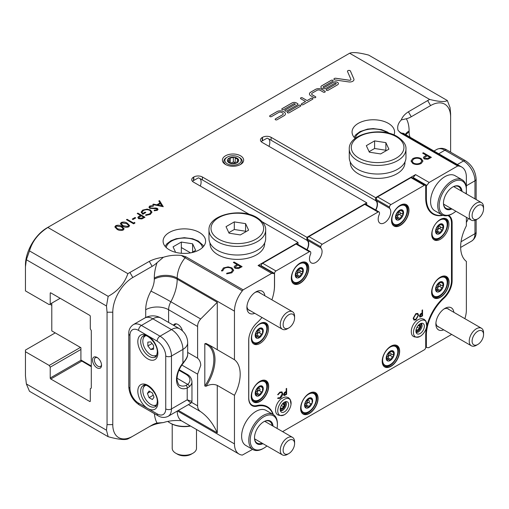 <?xml version="1.0" encoding="UTF-8"?>
<svg xmlns="http://www.w3.org/2000/svg" width="509" height="509" viewBox="0 0 509 509"><rect width="100%" height="100%" fill="white"/><g stroke="black" fill="none" stroke-linecap="round" stroke-linejoin="round"><path stroke-width="0.76" d="M300.838 105.764A1.113 0.643 180 0 1 300.514 106.216L289.176 112.763A1.113 0.643 180 0 1 287.96 112.903A1.113 0.643 180 0 1 287.273 112.311A1.113 0.643 180 0 1 287.598 111.853L298.936 105.306A1.113 0.643 180 0 1 300.514 105.306A1.113 0.643 180 0 1 300.838 105.764A1.113 0.643 0 0 0 300.514 105.344A1.113 0.643 0 0 0 298.936 105.344L287.598 111.885A1.113 0.643 0 0 0 287.273 112.324M312.965 98.765A1.113 0.643 180 0 1 312.641 99.217L303.192 104.669A1.113 0.643 180 0 1 301.977 104.809A1.113 0.643 180 0 1 301.29 104.218A1.113 0.643 180 0 1 301.614 103.76L305.553 101.488L300.825 98.765A1.113 0.643 180 0 1 300.501 98.307A1.113 0.643 180 0 1 301.188 97.715A1.113 0.643 180 0 1 302.403 97.855L307.124 100.578L311.063 98.307A1.113 0.643 180 0 1 312.641 98.307A1.113 0.643 180 0 1 312.965 98.765A1.113 0.643 0 0 0 312.641 98.339A1.113 0.643 0 0 0 311.063 98.339L307.124 100.61L302.403 97.887A1.113 0.643 0 0 0 301.201 97.741A1.113 0.643 0 0 0 300.501 98.326M338.415 83.616A3.06 1.769 0 0 0 337.518 82.382A3.06 1.769 0 0 0 333.191 82.382L324.526 87.383A0.833 0.484 180 0 1 323.616 87.491A0.833 0.484 180 0 1 323.1 87.045A0.833 0.484 180 0 1 323.1 87.026L323.1 87.014A0.833 0.484 0 0 0 323.616 87.459A0.833 0.484 0 0 0 324.526 87.351L333.191 82.35A3.06 1.769 180 0 1 337.518 82.35A3.06 1.769 180 0 1 338.415 83.603A3.06 1.769 180 0 1 337.518 84.85L328.07 90.309A1.113 0.643 180 0 1 326.854 90.449A1.113 0.643 180 0 1 326.167 89.851A1.113 0.643 180 0 1 326.498 89.399L335.946 83.94A0.833 0.484 0 0 0 336.188 83.603A0.833 0.484 0 0 0 335.946 83.26A0.833 0.484 0 0 0 334.763 83.26L326.104 88.261A3.06 1.769 180 0 1 322.763 88.642A3.06 1.769 180 0 1 320.874 87.014A3.06 1.769 180 0 1 321.771 85.76L331.219 80.307A1.113 0.643 180 0 1 332.797 80.307A1.113 0.643 180 0 1 333.121 80.759A1.113 0.643 0 0 0 332.797 80.339A1.113 0.643 0 0 0 331.219 80.339L321.771 85.792A3.06 1.769 0 0 0 320.874 87.026M333.121 80.759A1.113 0.643 180 0 1 332.797 81.217L323.349 86.67A0.833 0.484 0 0 0 323.1 87.014M353.984 79.563A4.231 2.443 0 0 0 353.857 78.99L350.453 71.107A1.514 0.872 0 0 0 350.052 70.7A1.514 0.872 0 0 0 348.417 70.509A1.514 0.872 0 0 0 347.469 71.305A1.514 0.872 180 0 1 348.404 70.477A1.514 0.872 180 0 1 350.052 70.668A1.514 0.872 180 0 1 350.453 71.075L353.857 78.959A4.231 2.443 180 0 1 353.984 79.55A4.231 2.443 180 0 1 348.729 81.917L335.075 79.951A1.514 0.872 180 0 1 333.923 79.105A1.514 0.872 180 0 1 335.806 78.259L349.46 80.225A1.203 0.694 0 0 0 350.956 79.55A1.203 0.694 180 0 1 350.956 79.582A1.203 0.694 180 0 1 349.46 80.257L335.806 78.291A1.514 0.872 0 0 0 333.929 79.124M226.53 157.567L227.262 157.141A8.15 4.708 180 0 1 238.791 157.141A8.15 4.708 180 0 1 238.791 163.796A8.15 4.708 180 0 1 227.262 163.796A8.15 4.708 180 0 1 227.262 157.141L226.53 157.567A9.187 5.306 180 0 0 226.06 164.776M230.793 163.058L233.523 161.957L235.234 162.556L235.234 158.013M235.234 158.032L234.496 157.306L229.018 158.159L229.196 159.864L227.548 161.315L231.557 163.631L237.035 162.785L236.857 161.735L236.857 162.874M227.809 160.85L227.548 161.315A5.669 3.27 180 0 1 229.018 158.159L228.872 159.018M238.536 159.781L238.505 159.622A5.669 3.27 180 0 1 237.035 162.785L237.506 160.761L238.505 159.622L235.234 158.076M390.613 350.879L389.729 352.26L390.613 353.52L393.374 355.117M390.212 360.518A5.707 3.296 120 0 0 393.705 356.173L393.47 355.167L390.613 353.52C391.351 354.379 391.116 354.977 389.919 355.307L389.258 355.371L387.941 357.776L390.778 359.411L390.212 360.518L388.812 359.5L386.719 360.207L386.719 355.549L390.212 351.197L390.778 351.356L390.212 351.197A5.707 3.296 120 0 0 386.719 355.549A5.707 3.296 120 0 0 386.719 360.207A5.707 3.296 120 0 0 390.212 360.518L389.391 360.213M387.673 358.845L387.941 357.776M386.974 356.822A3.805 2.195 120 0 0 389.436 352.304A3.805 2.195 120 0 0 389.43 352.075M390.047 351.312L391.039 351.884L390.778 351.356L393.705 351.509L393.412 355.136M390.778 359.411L392.21 357.076L393.705 356.173A5.707 3.296 120 0 0 393.705 351.509A5.707 3.296 120 0 0 390.212 351.197M420.657 323.565A4.842 2.793 -60 0 1 421.121 325.283L421.121 324.825A5.408 3.124 -60 0 0 420.905 323.489M416.139 329.59L416.445 330.487L418.952 329.043L420.205 325.817L418.602 325.022M419.511 324.22A3.544 2.042 -60 0 1 420.205 325.817L419.785 325.467M440.005 281.865L439.121 283.246L440.005 284.506L442.766 286.103M442.862 286.153L440.005 284.506C440.737 285.364 440.508 285.963 439.312 286.293L438.65 286.357L437.326 288.762L440.164 290.397L439.604 291.504L438.198 290.486L436.105 291.193L436.105 286.535L439.604 282.183L440.164 282.342L439.604 282.183A5.707 3.296 120 0 0 436.105 286.535A5.707 3.296 120 0 0 436.105 291.193A5.707 3.296 120 0 0 439.604 291.504L438.777 291.199M437.066 289.831L437.326 288.762M436.359 287.808A3.805 2.195 120 0 0 438.822 283.29A3.805 2.195 120 0 0 438.815 283.061M439.432 282.298L440.425 282.87L440.164 282.342L443.097 282.495L442.805 286.122M440.164 290.397L441.602 288.062L443.097 287.159A5.707 3.296 120 0 0 443.097 282.495A5.707 3.296 120 0 0 439.604 282.183M440.005 224.011L439.121 225.385L440.005 226.651L442.766 228.242M442.862 228.299L440.005 226.651C440.737 227.51 440.508 228.108 439.312 228.439L438.65 228.503L437.326 230.901L440.164 232.543L439.604 233.65L438.198 232.632L436.105 233.338L436.105 228.675L439.604 224.329L440.164 224.482L439.604 224.329A5.707 3.296 120 0 0 436.105 228.675A5.707 3.296 120 0 0 436.105 233.338A5.707 3.296 120 0 0 439.604 233.65L438.777 233.345M437.066 231.977L437.326 230.901M436.359 229.947A3.805 2.195 120 0 0 438.822 225.43A3.805 2.195 120 0 0 438.815 225.201M439.432 224.444L440.425 225.01L440.164 224.482L443.097 224.641L442.805 228.267M440.164 232.543L441.602 230.208L443.097 229.298A5.707 3.296 120 0 0 443.097 224.641A5.707 3.296 120 0 0 439.604 224.329M399.921 209.956L399.037 211.337L399.921 212.597L402.683 214.194M402.778 214.251L399.921 212.597C400.653 213.462 400.424 214.054 399.228 214.391L398.566 214.448L397.243 216.853L400.08 218.495L399.52 219.602L398.114 218.577L396.021 219.284L396.008 215.485M396.982 217.922L397.243 216.853M396.276 215.899A3.805 2.195 120 0 0 398.738 211.381A3.805 2.195 120 0 0 398.732 211.152M396.04 215.498L396.556 213.812L399.52 210.274L403.013 210.586L402.721 214.219M400.08 218.495L401.518 216.153L403.013 215.25A5.707 3.296 120 0 0 403.013 210.586A5.707 3.296 120 0 0 399.52 210.274L400.341 210.961L399.349 210.389M299.712 267.81L298.828 269.191L299.712 270.457L302.473 272.048M302.569 272.105L299.712 270.457C300.444 271.316 300.215 271.908 299.018 272.245L298.357 272.302L297.033 274.707L299.871 276.349L299.311 277.456L297.905 276.438L295.812 277.144L295.812 272.48L299.311 268.128L299.871 268.288L299.311 268.128A5.707 3.296 120 0 0 295.812 272.48A5.707 3.296 120 0 0 295.812 277.144A5.707 3.296 120 0 0 299.311 277.456L298.484 277.151M296.772 275.776L297.033 274.707M296.066 273.753A3.805 2.195 120 0 0 298.529 269.236A3.805 2.195 120 0 0 298.522 269.007M299.139 268.243L300.132 268.816L299.871 268.288L302.804 268.447L302.511 272.073M299.871 276.349L301.309 274.007L302.804 273.104A5.707 3.296 120 0 0 302.804 268.447A5.707 3.296 120 0 0 299.311 268.128M390.931 346.19A12.35 7.132 -60 0 1 399.66 351.229A12.35 7.132 -60 0 1 390.931 366.353A12.35 7.132 -60 0 1 382.195 361.314A12.35 7.132 -60 0 1 390.931 346.19M390.848 366.143A12.146 7.011 120 0 0 398.782 355.441A12.146 7.011 120 0 0 396.918 345.706A12.146 7.011 120 0 0 390.848 346.305A12.146 7.011 120 0 0 382.908 357.013A12.146 7.011 120 0 0 384.772 366.741A12.146 7.011 120 0 0 390.848 366.143M309.332 393.298A12.35 7.132 -60 0 1 318.061 398.343A12.35 7.132 -60 0 1 309.332 413.467A12.35 7.132 -60 0 1 300.596 408.422A12.35 7.132 -60 0 1 309.332 393.298M309.249 413.251A12.146 7.011 120 0 0 317.183 402.549A12.146 7.011 120 0 0 315.319 392.814A12.146 7.011 120 0 0 309.249 393.419A12.146 7.011 120 0 0 301.309 404.121A12.146 7.011 120 0 0 303.173 413.855A12.146 7.011 120 0 0 309.249 413.251M259.94 381.311A12.35 7.132 -60 0 1 268.676 386.356A12.35 7.132 -60 0 1 259.94 401.48A12.35 7.132 -60 0 1 251.211 396.441A12.35 7.132 -60 0 1 259.94 381.311M259.857 401.27A12.146 7.011 120 0 0 267.791 390.562A12.146 7.011 120 0 0 265.933 380.827A12.146 7.011 120 0 0 259.857 381.432A12.146 7.011 120 0 0 251.923 392.134A12.146 7.011 120 0 0 253.781 401.868A12.146 7.011 120 0 0 259.857 401.27M300.024 263.121A12.35 7.132 -60 0 1 308.759 268.167A12.35 7.132 -60 0 1 300.024 283.29A12.35 7.132 -60 0 1 291.294 278.245A12.35 7.132 -60 0 1 300.024 263.121M299.941 283.074A12.146 7.011 120 0 0 307.875 272.372A12.146 7.011 120 0 0 306.017 262.638A12.146 7.011 120 0 0 299.941 263.242A12.146 7.011 120 0 0 292.007 273.944A12.146 7.011 120 0 0 293.865 283.678A12.146 7.011 120 0 0 299.941 283.074M440.317 277.176A12.35 7.132 -60 0 1 449.053 282.215A12.35 7.132 -60 0 1 440.317 297.339A12.35 7.132 -60 0 1 431.587 292.3A12.35 7.132 -60 0 1 440.317 277.176M440.234 297.129A12.146 7.011 120 0 0 448.168 286.427A12.146 7.011 120 0 0 446.31 276.692A12.146 7.011 120 0 0 440.234 277.29A12.146 7.011 120 0 0 432.3 287.999A12.146 7.011 120 0 0 434.158 297.733A12.146 7.011 120 0 0 440.234 297.129M400.233 205.267A12.35 7.132 -60 0 1 408.969 210.306A12.35 7.132 -60 0 1 400.233 225.436A12.35 7.132 -60 0 1 391.504 220.391A12.35 7.132 -60 0 1 400.233 205.267M400.15 225.22A12.146 7.011 120 0 0 408.084 214.518A12.146 7.011 120 0 0 406.227 204.783A12.146 7.011 120 0 0 400.15 205.388A12.146 7.011 120 0 0 392.216 216.09A12.146 7.011 120 0 0 394.074 225.824A12.146 7.011 120 0 0 400.15 225.22M417.501 331.321A5.408 3.124 -60 0 1 417.297 331.448L417.297 331.448A5.408 3.124 -60 0 1 416.031 331.925M284.945 401.919A4.842 2.793 -60 0 1 285.409 403.637L285.409 403.173A5.408 3.124 120 0 0 285.193 401.836M280.319 410.279A5.408 3.124 120 0 0 281.585 409.796L281.585 409.796A5.408 3.124 120 0 0 281.789 409.675M302.664 413.505A12.146 7.011 120 0 0 308.187 412.64A12.146 7.011 120 0 0 315.968 402.422A12.146 7.011 120 0 0 314.766 392.547M433.655 297.383A12.146 7.011 120 0 0 439.172 296.518A12.146 7.011 120 0 0 446.953 286.293A12.146 7.011 120 0 0 445.75 276.425M293.362 283.328A12.146 7.011 120 0 0 298.878 282.463A12.146 7.011 120 0 0 306.66 272.245A12.146 7.011 120 0 0 305.457 262.37M253.278 401.525A12.146 7.011 120 0 0 258.795 400.653A12.146 7.011 120 0 0 266.576 390.435A12.146 7.011 120 0 0 265.374 380.567M384.263 366.397A12.146 7.011 120 0 0 389.779 365.526A12.146 7.011 120 0 0 397.567 355.307A12.146 7.011 120 0 0 396.365 345.439M393.572 225.474A12.146 7.011 120 0 0 399.088 224.609A12.146 7.011 120 0 0 406.869 214.391A12.146 7.011 120 0 0 405.667 204.516M440.317 239.319A12.146 7.011 120 0 0 448.251 228.617A12.146 7.011 120 0 0 446.393 218.883A12.146 7.011 120 0 0 440.317 219.481A12.146 7.011 120 0 0 432.383 230.189A12.146 7.011 120 0 0 434.241 239.924A12.146 7.011 120 0 0 440.317 239.319M433.7 239.542A12.146 7.011 120 0 0 439.172 238.657A12.146 7.011 120 0 0 446.94 228.477A12.146 7.011 120 0 0 445.789 218.596M259.94 343.46A12.146 7.011 120 0 0 267.874 332.752A12.146 7.011 120 0 0 266.016 323.024A12.146 7.011 120 0 0 259.94 323.622A12.146 7.011 120 0 0 252.006 334.33A12.146 7.011 120 0 0 253.864 344.059A12.146 7.011 120 0 0 259.94 343.46M253.323 343.683A12.146 7.011 120 0 0 258.795 342.799A12.146 7.011 120 0 0 266.563 332.619A12.146 7.011 120 0 0 265.412 322.738M259.628 328.146L258.744 329.527L259.628 330.793C260.36 331.652 260.131 332.243 258.935 332.581L258.273 332.638L256.95 335.043L259.787 336.684L261.225 334.343L262.72 333.44A5.707 3.296 120 0 0 262.72 328.776A5.707 3.296 120 0 0 259.227 328.464A5.707 3.296 120 0 0 255.728 332.816L259.227 328.464L262.72 328.776L262.485 332.441M255.613 336.843L256.421 337.308L257.821 336.773L259.227 337.791A5.707 3.296 120 0 0 262.72 333.44L262.466 332.428M255.703 333.662L255.728 332.816A5.707 3.296 120 0 0 255.728 337.48A5.707 3.296 120 0 0 259.227 337.791L258.4 337.486M256.689 336.112L256.95 335.043M255.982 334.089A3.805 2.195 120 0 0 258.445 329.571A3.805 2.195 120 0 0 258.438 329.342M259.628 386.007L258.744 387.381L259.628 388.647C260.36 389.506 260.131 390.104 258.935 390.435L258.273 390.498L256.95 392.897L259.787 394.539L261.225 392.204L262.72 391.294A5.707 3.296 120 0 0 262.72 386.636A5.707 3.296 120 0 0 259.227 386.325A5.707 3.296 120 0 0 255.728 390.67L259.227 386.325L262.72 386.636L262.485 390.295M255.613 394.698L256.421 395.162L257.821 394.628L259.227 395.646A5.707 3.296 120 0 0 262.72 391.294L262.466 390.288M255.703 391.523L255.728 390.67A5.707 3.296 120 0 0 255.728 395.334A5.707 3.296 120 0 0 259.227 395.646L258.4 395.34M256.689 393.972L256.95 392.897M255.982 391.949A3.805 2.195 120 0 0 258.445 387.425A3.805 2.195 120 0 0 258.438 387.196M280.427 407.944L280.733 408.842A3.544 2.042 -60 0 1 280.262 408.708M283.799 402.574A3.544 2.042 -60 0 1 284.493 404.165L282.889 403.376M284.493 404.165A3.544 2.042 -60 0 1 283.239 407.397L284.493 404.165L284.073 403.822M309.014 397.987L308.13 399.368L309.014 400.634C309.752 401.493 309.517 402.085 308.32 402.422L307.659 402.479L306.342 404.884L309.179 406.526L310.611 404.184L312.106 403.281A5.707 3.296 120 0 0 312.106 398.617A5.707 3.296 120 0 0 308.613 398.305A5.707 3.296 120 0 0 305.12 402.657L308.613 398.305L311.406 398.515L312.106 398.617L312.106 403.281A5.707 3.296 120 0 1 308.613 407.633L307.213 406.615L305.12 407.321A5.707 3.296 120 0 0 308.613 407.633L307.792 407.327M305.101 403.51L305.12 402.657A5.707 3.296 120 0 0 305.12 407.321L305.095 403.503M306.074 405.953L306.342 404.884M305.375 403.93A3.805 2.195 120 0 0 307.837 399.412A3.805 2.195 120 0 0 307.83 399.183M199.388 232.46A21.257 12.273 0 0 0 176.216 229.801A21.257 12.273 0 0 0 163.096 241.139A21.257 12.273 0 0 0 169.325 249.817A21.257 12.273 0 0 0 192.491 252.477A21.257 12.273 0 0 0 205.611 241.139A21.257 12.273 0 0 0 199.388 232.46M393.972 134.949A21.257 12.273 0 0 0 394.577 132.041A21.257 12.273 0 0 0 388.354 123.363A21.257 12.273 0 0 0 365.182 120.703A21.257 12.273 0 0 0 352.063 132.041A21.257 12.273 0 0 0 355.193 138.448A18.222 10.517 0 0 1 367.18 129.572A18.222 10.517 0 0 1 386.204 132.041A18.222 10.517 0 0 1 387.572 132.919M240.541 155.799A10.632 6.133 0 0 0 225.512 155.799A10.632 6.133 0 0 0 225.512 164.477L225.512 164.477A10.632 6.133 0 0 0 240.541 164.477A10.632 6.133 0 0 0 240.541 155.799M97.028 357.426A6.375 3.684 -120 0 0 92.517 360.028A6.375 3.684 -120 0 0 97.028 367.842A6.375 3.684 -120 0 0 101.539 365.239A6.375 3.684 -120 0 0 97.028 357.426L97.028 357.426M97.518 357.744A5.058 2.92 -120 0 0 95.431 357.712A5.058 2.92 -120 0 0 94.655 361.772A5.058 2.92 -120 0 0 97.957 366.232A5.058 2.92 -120 0 0 100.489 366.48A5.058 2.92 -120 0 0 101.514 364.654M260.29 293.127A10.326 5.962 120 0 0 259.374 292.363A10.326 5.962 120 0 0 255.028 292.459M264.871 295.774A12.757 7.361 120 0 0 255.932 291.886L255.932 291.886A12.757 7.361 120 0 0 246.91 307.506A12.757 7.361 120 0 0 254.748 313.309M449.256 309.663A10.326 5.962 120 0 0 448.34 308.899A10.326 5.962 120 0 0 443.994 308.988M453.837 312.303A12.757 7.361 120 0 0 444.898 308.416L444.898 308.416A12.757 7.361 120 0 0 435.882 324.036A12.757 7.361 120 0 0 443.714 329.838M375.61 209.956A8.5 4.912 120 0 0 375.61 200.584L269.668 139.409L267.149 138.143L262.517 140.745A5.135 2.965 120 0 0 262.377 140.821A5.135 2.965 120 0 0 262.23 140.91L261.193 141.648M268.994 146.357A8.5 4.912 120 0 0 268.408 138.715M306.895 249.626A8.5 4.912 120 0 0 306.895 240.254L200.953 179.079L198.434 177.813L193.802 180.415A5.135 2.965 120 0 0 193.662 180.498A5.135 2.965 120 0 0 193.515 180.58L192.478 181.325M200.279 186.027A8.5 4.912 120 0 0 199.693 178.385M273.212 414.53L266.054 410.394A20.245 11.688 120 0 0 250.453 415.821A20.245 11.688 120 0 0 241.616 436.194A20.245 11.688 120 0 0 245.809 445.464L252.967 449.593A20.245 11.688 -60 0 1 249.862 433.375A20.245 11.688 -60 0 1 263.089 415.535A20.245 11.688 -60 0 1 273.212 414.53A20.245 11.688 -60 0 1 277.405 423.8L277.405 424.621A19.234 11.103 -60 0 1 277.042 428.432M462.178 179.798L455.021 175.669A20.245 11.688 120 0 0 439.42 181.089A20.245 11.688 120 0 0 430.582 201.469A20.245 11.688 120 0 0 434.775 210.732L441.933 214.868A20.245 11.688 -60 0 1 438.828 198.644A20.245 11.688 -60 0 1 452.056 180.803A20.245 11.688 -60 0 1 462.178 179.798A20.245 11.688 -60 0 1 466.371 189.068L466.371 177.253A22.269 12.859 120 0 0 461.758 167.054A22.269 12.859 120 0 0 458.501 166.049L457.693 165.979L400.43 132.919L398.038 130.298C397.052 126.614 398.14 123.153 401.296 119.914L406.341 118.756A24.292 14.029 120 0 0 411.259 116.746L408.396 111.789L429.634 99.427C439.057 101.775 444.961 102.144 447.341 100.521L450.058 107.628L450.624 113.857L450.624 152.159M204.815 343.747L204.815 386A32.595 18.82 120 0 0 204.815 343.747L205.986 343.435L211 346.056L234.458 359.71A33.403 19.285 120 0 1 240.184 374.204A33.403 19.285 120 0 1 234.458 395.315L234.458 443.88A22.269 12.859 120 0 0 239.071 454.073A22.269 12.859 120 0 0 242.335 455.084M208.836 344.847A33.403 19.285 -60 0 1 214.989 359.659A33.403 19.285 -60 0 1 205.986 386.28L204.815 386M187.668 352.425L197.6 358.164C199.598 359.946 200.648 362.332 200.756 365.328L197.6 374.14L181.853 365.048M182.477 330.914A6.782 3.913 -120 0 0 177.915 324.449L177.908 324.449A6.782 3.913 -120 0 0 173.499 325.27M435.927 322.967A10.326 5.962 120 0 0 438.02 326.778A10.326 5.962 120 0 0 439.133 327.192M246.96 306.437A10.326 5.962 120 0 0 249.054 310.248A10.326 5.962 120 0 0 250.167 310.662M80.422 347.431L49.214 365.443L50.219 367.18L50.219 378.009A0.808 0.464 -120 0 0 50.792 379.001L89.73 401.48A0.808 0.464 -120 0 0 90.131 401.518A0.808 0.464 -120 0 0 90.303 401.149L90.303 388.672L91.302 388.093L91.302 330.564L90.303 328.833L90.303 316.35A0.808 0.464 -120 0 0 89.73 315.357L50.792 292.879A0.808 0.464 -120 0 0 50.385 292.834A0.808 0.464 -120 0 0 50.219 293.209L50.219 304.032L49.214 304.611L25.45 290.893L25.45 266.761L26.366 259.73L106.483 305.992L107.049 312.214L107.049 424.621L106.483 430.2L26.366 383.945L25.45 375.858L25.45 350.071L55.226 332.88M49.214 365.443L25.45 351.725M412.875 178.08A1.215 0.7 -60 0 1 413.187 177.539L426.79 185.397L429.151 182.457L457.693 165.979M375.61 200.584L375.61 197.664L415.548 174.606L413.187 177.539M366.734 204.828L366.734 202.786L306.895 237.334L202.391 176.998A6.076 3.506 0 0 0 193.802 176.998L193.515 177.164A6.076 3.506 0 0 0 191.734 179.645A6.076 3.506 0 0 0 193.515 182.127L249.62 214.518M306.895 240.254L306.895 237.334M298.019 244.505L298.019 242.462L258.082 265.52L271.679 273.371L274.039 273.581L260.443 265.73L258.082 265.52M375.814 210.071A8.907 5.141 120 0 0 376.183 200.527L376.183 199.401A2.023 1.171 -60 0 1 377.614 196.919L390.931 204.605A2.023 1.171 120 0 0 389.5 207.087L376.183 199.401M442.925 215.332A34.924 20.163 120 0 1 432.949 214.085A34.924 20.163 120 0 1 425.715 198.096L425.715 186.173A2.023 1.171 120 0 0 425.295 185.251A2.023 1.171 120 0 0 424.283 185.346L410.973 177.66L377.614 196.919M410.967 177.66A2.023 1.171 -60 0 1 411.985 177.565L425.295 185.251M261.225 266.137L261.225 265.768A2.023 1.171 -60 0 1 262.657 263.287M307.099 249.741A8.907 5.141 120 0 0 307.468 240.203L320.785 247.889A8.907 5.141 120 0 1 319.913 258.273A8.907 5.141 120 0 1 311.317 262.905A8.907 5.141 120 0 1 310.764 253.673L310.764 252.54A2.023 1.171 120 0 0 310.344 251.618A2.023 1.171 120 0 0 309.332 251.72L296.015 244.027L262.663 263.287L275.973 270.973A2.023 1.171 120 0 0 274.542 273.454L261.225 265.768M296.015 244.027A2.023 1.171 -60 0 1 297.027 243.932L310.344 251.618M307.468 240.203L307.468 239.071A2.023 1.171 -60 0 1 308.899 236.59L322.216 244.275A2.023 1.171 120 0 0 320.785 246.757L307.468 239.071M376.183 200.527L389.5 208.213A8.907 5.141 120 0 1 388.628 218.596A8.907 5.141 120 0 1 380.032 223.228A8.907 5.141 120 0 1 379.479 214.003L379.479 212.87A2.023 1.171 120 0 0 379.059 211.941A2.023 1.171 120 0 0 378.047 212.043L364.73 204.357L308.899 236.59M364.73 204.357A2.023 1.171 -60 0 1 365.742 204.255L379.059 211.941M26.366 383.945L29.484 391.281L108.169 436.709L106.483 430.2M152.14 266.347L132.817 277.5A28.345 16.364 -60 0 0 112.775 312.214L112.775 424.621A28.345 16.364 -60 0 0 132.817 436.194L127.861 438.955C124.635 440.177 118.075 439.432 108.169 436.709M181.338 420.714C174.956 420.141 168.963 420.771 163.351 422.591L157.058 423.03A24.292 14.029 120 0 0 152.146 425.034M149.283 426.688C153.317 424.595 158.006 423.233 163.351 422.591M129.954 437.848L152.14 425.034M149.277 261.384L152.146 266.347A24.292 14.029 120 0 0 157.058 262.676L163.351 257.293C168.975 255.467 174.975 254.837 181.338 255.41L185.874 256.791L243.137 289.85L271.679 273.371M447.341 100.521L368.656 55.093C359.099 52.586 352.756 51.969 349.638 53.235L46.923 227.911A30.368 17.535 120 0 0 25.45 265.106L25.45 266.761M49.787 226.263L47.865 227.466C38.449 233.408 32.322 241.221 29.484 250.912L108.169 296.34C117.986 290.963 124.552 283.405 127.861 273.651L149.283 261.384C153.317 259.297 158.006 257.929 163.351 257.293M29.484 250.912L26.366 259.73M106.483 305.992L108.169 296.34M47.865 227.466L127.861 273.651M411.259 116.746L430.582 105.592A28.345 16.364 -60 0 1 450.624 117.159M349.638 53.235L429.634 99.427M60.164 298.293L50.219 304.032M451.668 334.426L428.654 347.717L426.79 347.545A1.215 0.7 120 0 1 426.612 347.494A1.215 0.7 120 0 1 426.357 346.934L426.357 335.38A34.415 19.87 -60 0 1 443.848 298.319A16.294 9.41 120 0 0 452.126 280.771L452.126 222.917A16.294 9.41 120 0 0 448.753 215.453A16.294 9.41 120 0 0 448.601 215.371M252.579 449.371L242.329 455.084M261.995 317.489A34.415 19.87 -60 0 1 256.981 322.808A16.294 9.41 120 0 0 248.704 340.362L248.704 398.216A16.294 9.41 120 0 0 252.076 405.679A16.294 9.41 120 0 0 256.981 406.207A34.415 19.87 -60 0 1 267.34 407.321A34.415 19.87 -60 0 1 273.053 414.434M260.621 265.787L274.217 273.638A1.215 0.7 120 0 1 274.472 274.192L274.472 285.746A34.415 19.87 -60 0 1 271.895 299.826M243.137 289.85L242.329 290.849M181.338 255.41A16.199 3.423 -141.2 0 0 185.072 257.789L242.335 290.849A22.269 12.859 120 0 0 234.458 311.145L234.458 359.71M466.371 217.286L466.371 225.811A33.403 19.285 120 0 0 466.371 261.422L466.371 309.987A22.269 12.859 120 0 1 464.851 318.659M197.6 358.164L197.6 326.479C197.587 323.826 198.618 321.332 200.68 318.984L217.279 302.314L177.196 279.167A34.415 19.87 -60 0 1 170.846 301.761A12.146 7.011 120 0 0 168.606 309.739L168.606 322.445M234.458 395.315L217.279 385.396C213.831 383.901 210.064 384.193 205.986 386.28M455.886 211.235A19.234 11.103 -60 0 1 452.775 213.449A19.234 11.103 -60 0 1 439.172 205.598A19.234 11.103 -60 0 1 452.775 182.044A19.234 11.103 -60 0 1 466.371 189.895L466.371 193.91M426.79 185.397A1.215 0.7 120 0 0 426.357 186.504L425.715 186.129M442.563 215.186A34.415 19.87 -60 0 1 433.49 213.812A34.415 19.87 -60 0 1 426.357 198.058L426.357 186.504M217.279 385.396L217.279 432.873C213.15 423.634 207.621 416.572 200.68 411.692C198.625 410.33 197.594 408.371 197.6 405.826L197.6 374.14M415.548 174.606L429.151 182.457M80.912 349.46L50.219 367.18M375.61 197.664L271.106 137.328A6.076 3.506 0 0 0 262.517 137.328L262.23 137.494A6.076 3.506 0 0 0 260.449 139.975A6.076 3.506 0 0 0 262.23 142.45L366.734 202.786M262.3 221.841L298.019 242.462M238.791 157.141L239.523 157.567A9.187 5.306 180 0 1 239.993 164.776M421.166 158.592L422.973 161.06L421.248 163.453C418.436 164.84 415.611 164.846 412.774 163.484L411.005 161.035L412.761 158.623C415.554 157.262 418.353 157.256 421.166 158.592L422.973 161.079M411.005 161.054L412.761 158.623M412.761 158.655C415.554 157.294 418.353 157.287 421.166 158.623M412.08 161.188L413.499 163.103C415.808 164.178 418.105 164.153 420.396 163.026L421.866 160.984L420.447 159.012C418.15 157.936 415.872 157.962 413.613 159.082L412.08 161.156L413.499 163.065C415.808 164.146 418.105 164.121 420.396 162.995L421.866 160.952M423.361 152.738L431.377 157.37L427.859 159.26L424.29 158.973L423.373 157.796L423.857 156.874L426.338 155.29L422.642 153.152L423.361 152.738L431.346 157.383M423.373 157.815L423.857 156.874M423.857 156.912L426.338 155.29M422.667 153.171L423.361 152.77M424.468 157.803L425.009 158.592L428.368 158.191L429.831 157.345L427.159 155.767L424.468 157.803L425.009 158.56L428.368 158.153L429.831 157.306M234.083 262.014L242.099 266.646L238.581 268.536L235.018 268.249L234.095 267.072L234.579 266.156L237.067 264.565L233.364 262.434L234.083 262.014L242.074 266.659M234.095 267.091L234.579 266.156M234.579 266.188L237.067 264.565M233.396 262.447L234.083 262.052M235.196 267.079L235.731 267.868L239.09 267.467L240.56 266.621L237.888 265.043L235.196 267.079L235.731 267.836L239.09 267.429L240.56 266.582M221.58 270.941L223.387 267.957L228.096 266.856L231.97 267.919L233.707 270.292L231.824 272.811L226.651 273.867L226.798 273.225L231.048 272.315L232.607 270.196L231.201 268.3C228.834 267.2 226.505 267.238 224.214 268.428L222.688 270.852L221.58 270.941L221.517 270.438M226.658 273.867L226.798 273.225M226.798 273.257L231.048 272.315M231.048 272.347L232.607 270.196M221.58 270.973L223.387 267.957M223.387 267.988L228.096 266.856M228.096 266.888L231.97 267.919M231.97 267.95L233.707 270.311M401.296 119.914C402.403 116.828 404.77 114.124 408.396 111.789M311.406 398.515L312.106 398.617M308.448 398.42L309.44 398.992L308.613 398.305M309.179 406.526L308.613 407.633M285.409 403.637A4.842 2.793 -60 0 1 281.986 409.567A4.842 2.793 -60 0 1 280.268 410.025M283.239 407.397A3.544 2.042 -60 0 1 280.733 408.842L283.239 407.397M280.453 408.326L280.733 408.842M262.02 386.535L262.72 386.636M259.056 386.439L260.048 387.005L259.227 386.325M255.728 391.536L255.728 395.334L256.421 395.162M259.787 394.539L259.227 395.646M262.02 328.674L262.72 328.776M259.056 328.579L260.048 329.151L259.227 328.464M255.728 333.681L255.728 337.48L256.421 337.308M259.787 336.684L259.227 337.791M281.865 391.841L282.641 393.667C282.508 395.709 281.579 397.274 279.893 398.375L277.647 398.432L278.048 397.841L279.925 397.752L282.209 393.909L281.598 392.522L279.893 392.732L278.054 394.787L277.647 394.666L279.893 392.127L282.018 391.936L282.667 393.686C282.476 395.69 281.553 397.255 279.867 398.362L279.893 398.375M415.859 313.62L417.8 313.417L418.576 315.154L415.904 319.856L413.944 320.078L413.162 318.31L415.859 313.62M309.332 251.72L275.973 270.973M273.422 294.52A34.924 20.163 120 0 0 274.542 285.377L274.542 273.454M256.746 323.03A15.792 9.117 -60 0 1 256.797 322.986A34.924 20.163 120 0 0 257.204 322.604M248.71 339.948L248.774 339.987A15.792 9.117 -60 0 1 249.238 336.029M248.774 339.987L248.774 397.847A15.792 9.117 -60 0 0 252.044 405.075A15.792 9.117 -60 0 0 256.797 405.584A34.924 20.163 120 0 1 267.308 406.716A34.924 20.163 120 0 1 273.339 414.606M282.59 431.632L424.283 349.823A2.023 1.171 120 0 0 425.715 347.348L425.715 335.425A34.924 20.163 120 0 1 443.46 297.816A15.792 9.117 -60 0 0 451.483 280.809L451.483 222.955A15.792 9.117 -60 0 0 448.213 215.727A15.792 9.117 -60 0 0 447.888 215.555M424.283 185.346L390.931 204.605M389.5 208.213L389.5 207.087M378.047 212.043L322.216 244.275M320.785 247.889L320.785 246.757M422.515 309.936L422.515 315.854L420.358 317.037L419.371 316.102L420.402 313.996L422.082 312.933L422.082 310.185L422.546 309.917L422.546 315.866L419.747 316.999M286.173 388.653L286.631 388.386L286.631 394.335L283.837 395.468L284.423 395.493L283.462 394.57L284.493 392.464L286.173 391.396L286.173 388.653M420.332 317.024L419.728 316.992M419.804 315.815L421.14 316.07L422.082 315.523L422.082 313.544L419.804 315.815L420.065 316.363M421.153 314.034L419.836 315.834L420.052 316.35M422.082 313.544L421.178 314.047M417.787 313.41L418.576 315.154M418.551 315.141L415.904 319.856M415.872 319.837L413.932 320.066M417.501 314.053L415.853 314.206L413.594 318.03L414.211 319.417L415.878 319.258L418.118 315.427L417.501 314.053L415.878 314.225L413.626 318.049L414.211 319.417M279.867 398.362L277.621 398.413M281.598 392.522L279.893 392.732M279.861 392.719L278.054 394.787M278.022 394.774L277.653 394.66M286.605 388.399L286.631 394.335M286.605 394.316L284.448 395.506M283.895 394.284L284.168 394.838L283.927 394.303L285.231 394.539L286.173 393.991L286.173 392.006L283.895 394.284L285.269 392.515M286.173 392.006L285.237 392.496M302.55 272.092L302.804 273.104A5.707 3.296 120 0 1 299.311 277.456M302.104 268.338L302.804 268.447M402.759 214.238L403.013 215.25A5.707 3.296 120 0 1 399.52 219.602L398.693 219.296M396.129 219.385L396.021 219.284A5.707 3.296 120 0 0 399.52 219.602M402.314 210.484L403.013 210.586M399.52 210.274A5.707 3.296 120 0 0 396.021 214.626A5.707 3.296 120 0 0 396.021 219.284M442.843 228.293L443.097 229.298A5.707 3.296 120 0 1 439.604 233.65M442.397 224.539L443.097 224.641M442.843 286.147L443.097 287.159A5.707 3.296 120 0 1 439.604 291.504M442.397 282.393L443.097 282.495M416.165 329.972L416.445 330.487A3.544 2.042 -60 0 1 415.974 330.354M420.205 325.817A3.544 2.042 -60 0 1 418.952 329.043A3.544 2.042 -60 0 1 416.445 330.487M421.121 325.283A4.842 2.793 -60 0 1 417.698 331.213A4.842 2.793 -60 0 1 415.98 331.671M393.005 351.407L393.705 351.509M237.035 162.785A5.669 3.27 180 0 1 231.557 163.631A5.669 3.27 180 0 1 227.548 161.315M229.018 158.159A5.669 3.27 180 0 1 234.496 157.306A5.669 3.27 180 0 1 238.505 159.622M350.956 79.582L350.956 79.55A1.203 0.694 0 0 0 350.917 79.379L347.513 71.502A1.514 0.872 180 0 1 347.469 71.285M336.188 83.635L336.188 83.603A0.833 0.484 180 0 1 336.188 83.635A0.833 0.484 180 0 1 335.946 83.979L326.498 89.431A1.113 0.643 0 0 0 326.167 89.87M315.472 89.399A4.454 2.57 180 0 1 321.771 89.399L324.92 91.213A1.113 0.643 180 0 1 325.245 91.671A1.113 0.643 180 0 1 324.557 92.263A1.113 0.643 180 0 1 323.349 92.123L320.199 90.309A2.227 1.285 0 0 0 317.05 90.309L312.322 93.032A2.227 1.285 0 0 0 311.673 93.942A2.227 1.285 0 0 0 312.322 94.852L315.472 96.672A1.113 0.643 180 0 1 315.796 97.124A1.113 0.643 180 0 1 315.109 97.722A1.113 0.643 180 0 1 313.9 97.582L310.751 95.762A4.454 2.57 180 0 1 309.447 93.942A4.454 2.57 180 0 1 310.751 92.123L315.472 89.399L310.751 92.161A4.454 2.57 0 0 0 309.447 93.961M325.245 91.69A1.113 0.643 0 0 0 324.92 91.251L321.771 89.431A4.454 2.57 0 0 0 315.472 89.431M315.796 97.143A1.113 0.643 0 0 0 315.472 96.704L312.322 94.884A2.227 1.285 180 0 1 311.673 93.974A2.227 1.285 180 0 1 311.673 93.961L311.673 93.942M305.553 101.488L301.614 103.798A1.113 0.643 0 0 0 301.29 104.23M295.398 104.173L294.768 103.811A0.783 0.452 0 0 0 293.661 103.811L283.666 109.581A1.113 0.643 180 0 1 282.45 109.721A1.113 0.643 180 0 1 281.763 109.123A1.113 0.643 180 0 1 282.088 108.672L292.09 102.901A3.009 1.737 180 0 1 296.34 102.901L297.676 103.671A1.113 0.643 180 0 1 298.007 104.129A1.113 0.643 180 0 1 297.746 104.542L296.925 105.102A1.113 0.643 180 0 1 296.855 105.147L286.732 110.987A1.113 0.643 180 0 1 285.524 111.127A1.113 0.643 180 0 1 284.836 110.536A1.113 0.643 180 0 1 285.161 110.084L295.398 104.173L285.161 110.116A1.113 0.643 0 0 0 284.836 110.555M298.007 104.141A1.113 0.643 0 0 0 297.676 103.702L296.34 102.933A3.009 1.737 0 0 0 292.09 102.933L282.088 108.703A1.113 0.643 0 0 0 281.763 109.142M283.214 113.889L283.214 113.857A2.227 1.285 0 0 0 282.559 112.947L281.776 112.489A2.227 1.285 0 0 0 278.627 112.489L271.539 116.58A1.113 0.643 180 0 1 270.324 116.72A1.113 0.643 180 0 1 269.636 116.128A1.113 0.643 180 0 1 269.961 115.67L277.049 111.579A4.454 2.57 180 0 1 283.348 111.579L284.137 112.037A4.454 2.57 180 0 1 285.441 113.857A4.454 2.57 180 0 1 284.137 115.67L277.049 119.761A1.113 0.643 180 0 1 275.833 119.901A1.113 0.643 180 0 1 275.146 119.31A1.113 0.643 180 0 1 275.477 118.852L282.559 114.76A2.227 1.285 0 0 0 283.214 113.857A2.227 1.285 180 0 1 283.214 113.889A2.227 1.285 180 0 1 282.559 114.799L275.477 118.89A1.113 0.643 0 0 0 275.146 119.322M285.441 113.87A4.454 2.57 0 0 0 284.137 112.069L283.348 111.611A4.454 2.57 0 0 0 277.049 111.611L269.961 115.708A1.113 0.643 0 0 0 269.636 116.141M115.721 225.672C117.999 224.902 120.054 225.169 121.874 226.46L124.12 228.796L123.248 230.017C120.951 230.8 118.871 230.552 117.013 229.266L114.83 226.925L115.721 225.722C117.999 224.953 120.054 225.22 121.874 226.511L121.874 226.46M121.874 226.511L124.12 228.821M114.83 226.95L115.721 225.722M115.817 227.014L117.655 228.948L122.491 229.654L123.108 228.738M122.491 229.604L123.108 228.713L121.237 226.829L116.434 226.104L115.817 226.989L117.655 228.897L122.491 229.654M121.225 222.49C123.509 221.727 125.558 221.988 127.377 223.279L129.63 225.614L128.752 226.836C126.461 227.618 124.381 227.37 122.516 226.085L120.334 223.744L121.225 222.541C123.509 221.778 125.558 222.039 127.377 223.33L127.377 223.279M127.377 223.33L129.623 225.64M120.334 223.769L121.225 222.541M121.32 223.833L123.159 225.767L127.994 226.473L128.618 225.557M127.994 226.422L128.618 225.532L126.741 223.655L121.937 222.929L121.32 223.814L123.159 225.716L127.994 226.473M134.63 222.382L134.949 223.05L133.625 223.814L126.467 219.678L127.11 219.309L133.53 223.018L134.63 222.382L134.93 223.057M126.506 219.703L127.11 219.309M127.11 219.36L133.53 223.018M133.53 223.069L134.63 222.433M135 217.508L135.731 217.928L132.983 219.519L132.245 219.099L135 217.508L135.693 217.954M132.289 219.118L135 217.559M137.844 213.112L145.001 217.241L141.858 218.934L138.677 218.679L137.856 217.623L138.289 216.802L140.503 215.39L137.201 213.481L137.844 213.112L144.957 217.267M137.856 217.648L138.289 216.802M138.289 216.853L140.503 215.39M137.245 213.506L137.844 213.156M138.836 217.655L139.32 218.355L142.316 217.992L143.627 217.241L141.241 215.81L138.836 217.629L139.32 218.304L142.316 217.947L143.627 217.19M150.327 214.378L145.708 215.422L145.733 214.804L149.614 213.939L150.995 212.062L149.805 210.37C147.597 209.409 145.447 209.473 143.353 210.567L142.017 212.298L142.711 213.481L145.097 212.1L145.828 212.527L142.8 214.276L141.095 212.126L142.673 210.109L147.133 209.097L150.422 209.988L152 212.158L150.327 214.378M145.708 215.422L145.733 214.804M145.733 214.855L149.614 213.939M149.614 213.99L150.995 212.088M142.017 212.323L142.711 213.481M142.711 213.532L145.097 212.1M145.097 212.151L145.784 212.552M141.095 212.151L142.673 210.109M142.673 210.16L147.133 209.097M147.133 209.148L150.422 209.988M150.422 210.032L152 212.183M149.799 205.992L153.54 205.642L153.298 206.202L150.537 206.419L149.881 207.278L150.346 207.927L157.37 208.385L158.064 209.326L157.281 210.363L154.157 210.771L154.303 210.179L156.619 209.899L156.759 208.773L149.691 208.296L148.927 207.201L149.799 205.992L153.54 205.693M149.881 207.328L150.346 207.927M150.346 207.977L151.307 208.187M151.307 208.238L155.881 207.984M155.881 208.035L157.37 208.385M157.37 208.436L158.064 209.352M154.17 210.771L154.303 210.179M154.303 210.23L156.619 209.899M157.116 209.307L156.759 208.773M156.619 209.95L156.759 208.824M148.927 207.227L149.799 206.043M163.262 206.699L152.713 204.529L153.406 204.122L156.759 204.834L160.004 202.964L158.802 201.01L159.502 200.603L163.262 206.699M152.776 204.542L153.406 204.122M153.406 204.173L156.759 204.834M156.759 204.885L160.004 202.964M158.821 201.049L159.502 200.603M159.502 200.654L163.243 206.711M157.835 205.063L161.83 205.967L160.392 203.587L157.835 205.063L161.83 205.916M50.009 304.153A20.245 11.688 120 0 0 51.116 304.955L51.791 305.343M51.791 303.129L51.791 330.895L80.912 347.711L80.912 360.003A2.023 1.171 120 0 0 81.033 360.595L91.302 366.69M145.867 385.319A11.134 6.426 -120 0 0 145.141 385.637A11.134 6.426 -120 0 0 142.838 390.734A11.134 6.426 -120 0 0 147.699 401.945A11.134 6.426 -120 0 0 156.282 404.922A11.134 6.426 -120 0 0 156.918 404.458M145.867 335.73A11.134 6.426 -120 0 0 145.141 336.048A11.134 6.426 -120 0 0 143.436 344.968A11.134 6.426 -120 0 0 150.709 354.786A11.134 6.426 -120 0 0 156.282 355.333A11.134 6.426 -120 0 0 156.918 354.868M191.963 401.397L190.945 403.153L187.217 399.826L191.963 401.397L191.963 381.642A16.199 9.353 180 0 1 189.405 386.687A2.023 1.393 48 0 0 187.7 384.403L186.027 385.453A16.199 9.353 120 0 1 179.836 385.338C178.583 385.879 176.47 379.186 177.075 378.753C177.208 373.581 179.206 368.465 183.068 363.42A2.023 0.426 -141.2 0 0 182.922 362.974C185.569 360.067 187.127 357.471 187.605 355.187A2.023 1.648 8.6 0 1 187.592 355.384L187.668 354.372A16.199 9.353 0 0 1 187.605 355.187M144.537 385.205A12.146 7.011 -120 0 0 143.519 387.438M144.537 335.616A12.146 7.011 -120 0 0 143.519 337.849M153.909 405.438A12.146 7.011 -120 0 0 156.352 405.667M153.909 355.848A12.146 7.011 -120 0 0 156.352 356.077M189.405 386.687L187.217 388.049A18.222 10.517 -60 0 1 176.483 379.58A18.222 10.517 -60 0 1 182.922 362.974L182.922 349.409L171.469 356.02L171.469 408.918L187.217 399.826L187.217 388.049A2.023 1.349 69.1 0 0 186.027 385.453M147.852 342.131L147.852 345.948L150.715 349.511L153.578 347.857M150.709 341.876L147.845 342.131M153.578 349.25L153.578 345.433L150.715 341.876M150.709 349.511L153.572 349.25M152.038 343.524L147.852 345.948M152.363 392.929L149.061 391.02L147.406 393.374L149.061 397.631L152.363 399.54L154.017 397.192L152.363 392.929M153.254 395.213L149.061 397.631M150.27 391.72L147.406 393.374M452.056 213.863L452.775 213.449L452.056 213.863A20.245 11.688 -60 0 1 441.933 214.868M466.371 189.068L466.371 189.895A19.234 11.103 -60 0 1 466.009 193.7M451.916 208.938A13.158 7.597 -60 0 1 443.466 203.116A13.158 7.597 -60 0 1 452.768 187A13.158 7.597 -60 0 1 452.775 187A13.158 7.597 -60 0 1 462.038 191.409M450.993 208.41A12.553 7.247 -60 0 1 446.069 208.366A12.553 7.247 -60 0 1 443.466 202.868M452.552 187.127A12.553 7.247 -60 0 1 458.615 186.625A12.553 7.247 -60 0 1 461.116 190.875M266.92 445.96A19.234 11.103 -60 0 1 263.808 448.181L263.089 448.594A20.245 11.688 -60 0 1 252.967 449.593M263.089 448.594L263.808 448.181A19.234 11.103 -60 0 1 250.205 440.33A19.234 11.103 -60 0 1 263.808 416.769A19.234 11.103 -60 0 1 277.405 424.621M262.949 443.67A13.158 7.597 -60 0 1 254.5 437.848A13.158 7.597 -60 0 1 263.802 421.732A13.158 7.597 -60 0 1 263.808 421.732A13.158 7.597 -60 0 1 273.072 426.135M262.027 443.135A12.553 7.247 -60 0 1 257.102 443.097A12.553 7.247 -60 0 1 254.5 437.594M263.586 421.859A12.553 7.247 -60 0 1 269.649 421.357A12.553 7.247 -60 0 1 272.15 425.6M167.792 421.427A20.245 11.688 0 0 0 170.038 422.973L170.75 423.386A19.234 11.103 0 0 0 170.757 423.386L170.038 422.973A20.245 11.688 0 0 0 190.251 425.887M170.757 423.386A19.234 11.103 0 0 0 190.525 426.046M418.099 332.218A5.949 3.436 120 0 0 418.589 331.881A5.949 3.436 120 0 0 422.146 325.722L421.687 323.489L419.524 324.208A5.949 3.436 120 0 0 415.968 330.366A5.949 3.436 120 0 0 420.135 333.522A5.949 3.436 120 0 0 424.341 326.237A5.949 3.436 120 0 0 420.135 323.807A5.949 3.436 120 0 0 419.524 324.208M417.984 319.722A9.436 5.446 120 0 0 417.024 320.358A9.436 5.446 120 0 0 411.38 330.125C410.788 336.175 413.69 338.269 420.071 336.411L421.096 335.736A9.436 5.446 120 0 0 426.733 325.964A9.436 5.446 120 0 0 420.135 320.963A9.436 5.446 120 0 0 413.461 332.517A9.436 5.446 120 0 0 420.135 336.373A9.436 5.446 120 0 0 421.096 335.736M282.387 410.572A5.949 3.436 120 0 0 282.877 410.235A5.949 3.436 120 0 0 286.433 404.076L285.975 401.843L283.812 402.562A5.949 3.436 120 0 0 280.255 408.721A5.949 3.436 120 0 0 284.423 411.876A5.949 3.436 120 0 0 288.628 404.591A5.949 3.436 120 0 0 284.423 402.161A5.949 3.436 120 0 0 283.812 402.562M282.272 398.076A9.436 5.446 120 0 0 281.312 398.712A9.436 5.446 120 0 0 275.668 408.479C275.076 414.53 277.978 416.623 284.359 414.765L285.384 414.084A9.436 5.446 120 0 0 291.021 404.318A9.436 5.446 120 0 0 284.423 399.31A9.436 5.446 120 0 0 277.749 410.871A9.436 5.446 120 0 0 284.423 414.727A9.436 5.446 120 0 0 285.384 414.084M404.948 161.996L404.948 162.619A27.333 15.779 180 0 1 388.074 177.196A27.333 15.779 180 0 1 358.285 173.779A27.333 15.779 180 0 1 350.281 162.619L350.281 161.996M405.959 149.067L405.959 157.663A28.345 16.364 180 0 1 388.462 172.78A28.345 16.364 180 0 1 357.572 169.23A28.345 16.364 180 0 1 349.269 157.663L349.269 149.067A28.345 16.364 180 0 0 357.572 160.634A28.345 16.364 180 0 0 388.462 164.184A28.345 16.364 180 0 0 405.959 149.067C406.316 144.849 403.408 140.681 397.236 136.565C380.999 126.347 348.379 133.816 349.269 149.067M366.321 145.663L369.349 152.185L380.637 153.928L388.908 149.156L385.879 142.641L374.592 140.891L366.321 145.663M386.121 150.766L385.879 150.244L374.592 148.494L369.108 151.663M374.592 148.494L374.592 140.891M385.879 150.244L385.879 142.641M264.655 242.99L264.655 243.614A27.333 15.779 180 0 1 247.781 258.197A27.333 15.779 180 0 1 217.998 254.774A27.333 15.779 180 0 1 209.988 243.614L209.988 242.99M265.666 230.062L265.666 238.657A28.345 16.364 180 0 1 248.169 253.775A28.345 16.364 180 0 1 217.279 250.231A28.345 16.364 180 0 1 208.976 238.657L208.976 230.062A28.345 16.364 180 0 0 217.279 241.635A28.345 16.364 180 0 0 248.169 245.179A28.345 16.364 180 0 0 265.666 230.062C266.022 225.843 263.115 221.682 256.943 217.566C240.706 207.348 208.086 214.811 208.976 230.062M226.028 226.664L229.056 233.179L240.343 234.929L248.615 230.157L245.586 223.636L234.299 221.892L226.028 226.664M245.828 231.76L245.586 231.239L234.299 229.495L228.815 232.658M234.299 229.495L234.299 221.892M245.586 231.239L245.586 223.636M192.943 453.22L191.225 454.213A9.716 5.612 180 0 1 177.482 454.213L175.764 453.22A12.146 7.011 0 0 0 192.943 453.22A12.146 7.011 0 0 0 196.499 448.264L196.499 429.494M172.207 424.143L172.207 448.264A12.146 7.011 0 0 0 175.764 453.22L177.482 454.213M191.549 252.687L195.647 250.32L192.618 243.805L181.331 242.055L173.06 246.827L175.611 252.324M181.331 253.285L181.331 242.055M192.618 252.07L192.618 243.805M483.55 208.906A8.099 4.676 120 0 0 477.824 205.598A8.099 4.676 120 0 0 472.097 215.517A8.099 4.676 120 0 0 477.824 218.819A8.099 4.676 120 0 0 483.55 208.906L483.55 207.252A10.123 5.847 -60 0 0 481.45 202.614A10.123 5.847 -60 0 0 473.65 205.331A10.123 5.847 -60 0 0 469.234 215.517A10.123 5.847 -60 0 0 471.334 220.149A10.123 5.847 -60 0 0 476.392 219.646L477.824 218.819M483.55 334.534A8.099 4.676 120 0 0 477.824 331.225A8.099 4.676 120 0 0 472.097 341.145A8.099 4.676 120 0 0 477.824 344.453A8.099 4.676 120 0 0 483.55 334.534L483.55 332.88A10.123 5.847 -60 0 0 481.45 328.248A10.123 5.847 -60 0 0 473.65 330.958A10.123 5.847 -60 0 0 469.234 341.145A10.123 5.847 -60 0 0 471.334 345.783A10.123 5.847 -60 0 0 476.392 345.28L477.824 344.453M294.584 443.632A8.099 4.676 120 0 0 288.858 440.33A8.099 4.676 120 0 0 283.131 450.242A8.099 4.676 120 0 0 288.858 453.551A8.099 4.676 120 0 0 294.584 443.632L294.584 441.977A10.123 5.847 -60 0 0 292.484 437.346A10.123 5.847 -60 0 0 284.684 440.056A10.123 5.847 -60 0 0 280.268 450.242A10.123 5.847 -60 0 0 282.368 454.881A10.123 5.847 -60 0 0 287.426 454.378L288.858 453.551M294.584 318.004A8.099 4.676 120 0 0 288.858 314.696A8.099 4.676 120 0 0 283.131 324.615A8.099 4.676 120 0 0 288.858 327.923A8.099 4.676 120 0 0 294.584 318.004L294.584 316.35A10.123 5.847 -60 0 0 292.484 311.718A10.123 5.847 -60 0 0 284.684 314.428A10.123 5.847 -60 0 0 280.268 324.615A10.123 5.847 -60 0 0 282.368 329.247A10.123 5.847 -60 0 0 287.426 328.75L288.858 327.923M233.351 162.206L233.351 157.739M389.926 364.788A11.134 6.426 -60 0 1 384.359 365.335L383.837 365.036A11.134 6.426 -60 0 1 382.673 363.999M392.025 345.719A11.134 6.426 -60 0 1 395.493 346.05C400.545 348.086 397.065 361.244 390.129 364.807C387.845 366.054 385.924 366.232 384.359 365.335A11.134 6.426 -60 0 1 382.335 362.497M390.212 364.622A10.727 6.197 -60 0 1 382.628 360.238A10.727 6.197 -60 0 1 390.212 347.1A10.727 6.197 -60 0 1 397.803 351.477A10.727 6.197 -60 0 1 390.212 364.622M389.919 355.307L392.757 356.949M417.056 327.128L419.072 328.292M439.318 295.774A11.134 6.426 -60 0 1 433.744 296.321L433.223 296.022A11.134 6.426 -60 0 1 432.065 294.985M441.418 276.705A11.134 6.426 -60 0 1 444.885 277.036C449.937 279.072 446.45 292.236 439.515 295.793C437.237 297.04 435.316 297.218 433.744 296.321A11.134 6.426 -60 0 1 431.727 293.483M439.604 295.608A10.727 6.197 -60 0 1 432.014 291.224A10.727 6.197 -60 0 1 439.604 278.086A10.727 6.197 -60 0 1 447.188 282.463A10.727 6.197 -60 0 1 439.604 295.608M439.312 286.293L442.149 287.935M439.318 237.913A11.134 6.426 -60 0 1 433.744 238.466L433.223 238.161A11.134 6.426 -60 0 1 432.179 237.277M441.882 218.749A11.134 6.426 -60 0 1 444.885 219.182C449.937 221.211 446.45 234.375 439.515 237.932C437.237 239.179 435.316 239.357 433.744 238.466A11.134 6.426 -60 0 1 431.874 236.087M435.106 224.526A10.727 6.197 -60 0 1 439.604 220.225A10.727 6.197 -60 0 1 447.188 224.609A10.727 6.197 -60 0 1 439.604 237.748A10.727 6.197 -60 0 1 432.828 236.85A10.727 6.197 -60 0 1 433.49 227.326M439.312 228.439L442.149 230.081M399.234 223.865A11.134 6.426 -60 0 1 393.661 224.418L393.139 224.113A11.134 6.426 -60 0 1 391.981 223.076M401.334 204.796A11.134 6.426 -60 0 1 404.801 205.127C409.853 207.163 406.367 220.327 399.431 223.884C397.154 225.131 395.232 225.309 393.661 224.418A11.134 6.426 -60 0 1 391.644 221.58M399.52 223.699A10.727 6.197 -60 0 1 391.93 219.315A10.727 6.197 -60 0 1 399.52 206.177A10.727 6.197 -60 0 1 407.105 210.554A10.727 6.197 -60 0 1 399.52 223.699M399.228 214.391L402.065 216.026M299.025 281.719A11.134 6.426 -60 0 1 293.451 282.272L292.929 281.967A11.134 6.426 -60 0 1 291.772 280.93M301.124 262.65A11.134 6.426 -60 0 1 304.592 262.981C309.644 265.017 306.157 278.181 299.222 281.738C296.944 282.985 295.023 283.163 293.451 282.272A11.134 6.426 -60 0 1 291.434 279.435M299.311 281.553A10.727 6.197 -60 0 1 291.721 277.176A10.727 6.197 -60 0 1 299.311 264.031A10.727 6.197 -60 0 1 306.895 268.415A10.727 6.197 -60 0 1 299.311 281.553M299.018 272.245L301.856 273.88M258.935 332.581L261.772 334.216M254.729 328.668A10.727 6.197 -60 0 1 259.227 324.367A10.727 6.197 -60 0 1 266.811 328.75A10.727 6.197 -60 0 1 259.227 341.889A10.727 6.197 -60 0 1 252.451 340.992A10.727 6.197 -60 0 1 253.113 331.461M258.941 342.054A11.134 6.426 -60 0 1 253.367 342.608A11.134 6.426 -60 0 1 251.497 340.222M261.505 322.884A11.134 6.426 -60 0 1 264.508 323.317C269.56 325.353 266.073 338.517 259.138 342.073C256.86 343.32 254.939 343.499 253.367 342.608L252.846 342.303A11.134 6.426 -60 0 1 251.802 341.412M258.935 390.435L261.772 392.076M259.227 399.743A10.727 6.197 -60 0 1 251.637 395.366A10.727 6.197 -60 0 1 259.227 382.221A10.727 6.197 -60 0 1 266.811 386.605A10.727 6.197 -60 0 1 259.227 399.743M258.941 399.909A11.134 6.426 -60 0 1 253.367 400.462A11.134 6.426 -60 0 1 251.351 397.624M261.041 380.847A11.134 6.426 -60 0 1 264.508 381.177C269.56 383.207 266.073 396.371 259.138 399.928C256.86 401.175 254.939 401.353 253.367 400.462L252.846 400.163A11.134 6.426 -60 0 1 251.688 399.12M281.343 405.482L283.36 406.646M308.32 402.422L311.158 404.057M308.613 411.73A10.727 6.197 -60 0 1 301.029 407.353A10.727 6.197 -60 0 1 308.613 394.208A10.727 6.197 -60 0 1 316.204 398.592A10.727 6.197 -60 0 1 308.613 411.73M308.327 411.896A11.134 6.426 -60 0 1 302.76 412.449A11.134 6.426 -60 0 1 300.736 409.611M310.426 392.827A11.134 6.426 -60 0 1 313.894 393.158C318.946 395.194 315.465 408.358 308.53 411.915C306.246 413.162 304.325 413.34 302.76 412.449L302.238 412.144A11.134 6.426 -60 0 1 301.073 411.107M157.058 423.03A38.468 22.211 -60 0 1 154.405 413.664M145.701 317.527L145.701 309.739A28.345 16.364 -60 0 1 150.931 291.129A18.222 10.517 120 0 0 154.291 279.167L154.291 278.086A38.468 22.211 -60 0 1 157.058 262.676M177.196 411.087A22.269 12.859 120 0 0 181.808 421.013L180.797 420.65M132.817 277.5L129.954 272.544M185.874 256.791L185.072 257.789A22.269 12.859 120 0 0 177.196 278.086L177.196 279.167A16.199 9.353 180 0 0 154.291 279.167M154.291 278.086A16.199 9.353 180 0 1 177.196 278.086L234.458 311.145M406.341 118.756A38.468 22.211 -60 0 1 409.109 130.966L409.109 132.054A18.222 10.517 120 0 0 410.12 137.239M430.582 105.592L427.719 100.629M405.291 134.459A16.199 9.353 180 0 1 409.109 130.966M403.656 133.275L404.496 133.994A22.269 12.859 120 0 0 401.238 132.989A16.199 12.776 95.1 0 1 398.038 130.298M50.792 292.879L50.219 293.209M217.279 349.791L217.279 302.314M197.6 326.479L168.606 309.739A16.199 9.353 180 0 0 145.701 309.739M217.279 432.873L178.373 410.413M177.431 410.954L234.458 443.88M458.501 166.049L401.238 132.989L400.43 132.919M197.6 405.826L191.689 402.409M200.68 411.692L188.413 404.61M200.68 318.984L170.846 301.761A16.199 0.611 -151.5 0 0 150.931 291.129M405.838 134.77A16.199 9.353 180 0 1 409.109 132.054M256.135 405.718L256.981 406.207M425.715 197.683L426.357 198.058M451.477 222.541L452.126 222.917M451.483 280.395L452.126 280.771M443.275 297.988L443.848 298.319M425.715 335.011L426.357 335.38M425.715 346.565L426.357 346.934M90.297 401.149L89.73 401.48M81.707 361.148L50.792 379.001M80.937 360.27L50.219 378.009M262.517 140.745L262.517 137.328M262.23 140.91L262.23 137.494M271.106 140.249L271.106 137.328M193.802 180.415L193.802 176.998M193.515 180.58L193.515 177.164M202.391 179.919L202.391 176.998M112.775 312.214L107.049 312.214M112.775 424.621L107.049 424.621M311.89 392.369A11.134 6.426 -60 0 1 313.372 392.859L312.023 392.344M310.617 398.916L311.852 399.629M308.778 398.229L309.179 398.464M304.999 406.685L305.807 407.149M280.427 407.951L281.197 408.39M282.444 403.872L284.073 404.814M262.504 380.388A11.134 6.426 -60 0 1 263.98 380.872L262.638 380.363M261.232 386.929L262.466 387.642M259.386 386.248L259.787 386.477M262.689 322.56A11.134 6.426 -60 0 1 263.98 323.018L262.79 322.541M261.232 329.075L262.466 329.787M259.386 328.388L259.787 328.623M295.697 276.508L296.505 276.972M299.47 268.058L299.871 268.288M301.315 268.739L302.55 269.452M302.588 262.192A11.134 6.426 -60 0 1 304.064 262.682L304.592 262.981M395.907 218.647L396.715 219.118M399.68 210.198L400.08 210.433M401.525 210.885L402.759 211.598M402.797 204.338A11.134 6.426 -60 0 1 404.273 204.828L404.801 205.127M435.99 232.702L436.798 233.167M439.763 224.253L440.164 224.482M441.608 224.933L442.843 225.646M443.065 218.418A11.134 6.426 -60 0 1 444.357 218.876L444.885 219.182M435.99 290.556L436.798 291.027M439.763 282.107L440.164 282.342M441.608 282.794L442.843 283.507M442.881 276.247A11.134 6.426 -60 0 1 444.357 276.737L444.885 277.036M418.156 325.518L419.785 326.46M416.139 329.597L416.909 330.042M386.598 359.57L387.406 360.035M390.378 351.121L390.778 351.356M392.216 351.808L393.451 352.521M393.489 345.261A11.134 6.426 -60 0 1 394.971 345.745L395.493 346.05M237.181 162.683L237.181 162.218M228.038 161.735L228.038 160.806M230.253 162.524L230.253 158.216M235.234 162.498L235.234 158.121M237.506 160.761L237.506 159.342M80.912 360.003L91.302 366.003M468.293 218.399A18.222 10.517 -60 0 1 466.371 222.503M461.039 241.737L474.961 233.701L474.961 220.308M474.961 198.866L474.961 180.803L466.371 185.76M471.608 241.113A16.199 9.353 -120 0 0 474.961 233.701A4.047 2.335 0 0 0 476.144 232.047C476.278 235.871 474.763 238.893 471.608 241.113L460.651 247.438M457.362 164.515L463.508 160.965L444.898 150.225L438.752 153.769M476.144 179.149A4.047 2.335 0 0 1 474.961 180.803A16.199 9.353 -120 0 0 463.508 160.965A4.047 2.335 -60 0 1 465.531 160.768C472.059 165.171 475.597 171.298 476.144 179.149L476.144 199.553M436.798 149.423C440.374 147.807 443.746 148.004 446.921 150.021A4.047 2.335 -60 0 0 444.898 150.225A16.199 9.353 -120 0 0 436.798 149.423L434.005 151.033M140.688 341.558A12.146 7.011 -120 0 0 145.994 353.78A12.146 7.011 -120 0 0 155.353 357.038C156.021 357.413 156.657 355.836 157.275 352.304C158.006 343.473 145.867 332.53 143.207 335.997A12.146 7.011 -120 0 0 140.688 341.558M157.866 353.131A14.169 8.182 60 0 1 147.845 358.915A14.169 8.182 60 0 1 137.824 341.558A14.169 8.182 60 0 1 147.845 335.775A14.169 8.182 60 0 1 157.866 353.131M140.688 391.147A12.146 7.011 -120 0 0 145.994 403.376A12.146 7.011 -120 0 0 155.353 406.627C156.021 407.003 156.657 405.425 157.275 401.894C158.006 393.063 145.867 382.119 143.207 385.587A12.146 7.011 -120 0 0 140.688 391.147M147.845 408.504A14.169 8.182 60 0 1 137.824 391.147A14.169 8.182 60 0 1 147.845 385.364A14.169 8.182 60 0 1 157.866 402.721A14.169 8.182 60 0 1 147.845 408.504L157.154 413.881A12.146 7.011 -120 0 0 165.743 408.918L165.743 356.02A12.146 7.011 -120 0 0 157.154 341.145L138.543 330.398A12.146 7.011 -120 0 0 129.954 335.361L129.954 388.259A12.146 7.011 -120 0 0 138.543 403.134L147.845 408.504M177.081 378.27L187.7 384.403A14.169 8.182 0 0 0 185.785 374.204L178.977 370.272M165.743 408.918A4.047 2.335 0 0 0 171.469 408.918A16.199 9.353 60 0 1 168.116 416.337L190.945 403.153M157.154 341.145A4.047 2.335 120 0 1 160.017 336.188L171.469 329.571L152.859 318.831L141.407 325.442L160.017 336.188A16.199 9.353 60 0 1 171.469 356.02A4.047 2.335 0 0 1 165.743 356.02M179.569 328.769A16.199 9.353 120 0 0 171.469 329.571A16.199 9.353 -120 0 1 182.922 349.409A16.199 9.353 180 0 0 187.668 342.799A16.199 16.199 0 0 0 179.569 328.769L160.959 318.03A16.199 9.353 120 0 0 152.859 318.831A16.199 9.353 -120 0 0 144.76 318.03L133.307 324.64A16.199 9.353 60 0 1 141.407 325.442A4.047 2.335 120 0 0 138.543 330.398M129.954 335.361A4.047 2.335 0 0 1 128.771 333.707L128.771 386.605A4.047 2.335 0 0 0 129.954 388.259M138.543 403.134A4.047 2.335 120 0 0 139.383 404.986C132.855 400.583 129.318 394.456 128.771 386.605M157.154 413.881A4.047 2.335 120 0 0 157.994 415.732L139.383 404.986M185.785 374.204A2.023 1.171 -60 0 1 186.797 374.109L179.213 369.725M359.004 158.159A26.322 15.194 0 0 0 396.225 158.159A26.322 15.194 0 0 0 396.225 136.667A26.322 15.194 0 0 0 359.004 136.667A26.322 15.194 0 0 0 359.004 158.159M218.711 239.154A26.322 15.194 0 0 0 255.932 239.154A26.322 15.194 0 0 0 255.932 217.667A26.322 15.194 0 0 0 218.711 217.667A26.322 15.194 0 0 0 218.711 239.154M202.487 247.546A18.222 10.517 0 0 0 197.237 241.139A18.222 10.517 0 0 0 178.214 238.67A18.222 10.517 0 0 0 166.22 247.546M383.837 365.036L382.717 364.126M386.904 358.4L388.812 359.5M433.223 296.022L432.109 295.112M436.289 289.386L438.198 290.486M433.223 238.161L432.211 237.372M436.289 231.531L438.198 232.632M393.139 224.113L392.025 223.203M396.206 217.477L398.114 218.577M292.929 281.967L291.816 281.057M295.996 275.331L297.905 276.438M255.912 335.666L257.821 336.773M252.846 342.303L251.834 341.507M255.912 393.527L257.821 394.628M252.846 400.163L251.732 399.253M305.305 405.508L307.213 406.615M302.238 412.144L301.118 411.234M181.808 421.013L239.071 454.073M461.758 167.054L404.496 133.994M264.095 405.444L267.34 407.321M430.239 211.935L433.49 213.812M425.715 346.979L426.612 347.494M313.894 393.158L313.372 392.859M281.986 409.567L281.585 409.796M264.508 381.177L263.98 380.872M264.508 323.317L263.98 323.018M250.313 404.076L252.044 405.075M302.721 262.167L304.064 262.682M402.931 204.313L404.273 204.828M443.167 218.399L444.357 218.876M443.015 276.222L444.357 276.737M417.698 331.213L417.297 331.448M393.622 345.236L394.971 345.745M229.196 162.059L229.196 159.864M476.144 219.786L476.144 232.047M446.921 150.021L465.531 160.768M156.282 404.922L156.88 404.579M156.282 355.333L156.88 354.989M157.994 415.732C161.238 417.755 164.611 417.953 168.116 416.337M128.771 333.707C128.637 329.883 130.151 326.861 133.307 324.64M160.959 318.03A16.199 16.199 0 0 0 144.76 318.03M187.668 342.799L187.668 354.372M183.068 363.42L185.715 359.825C186.975 357.757 187.598 356.275 187.592 355.384M191.963 381.642C191.569 378.181 189.844 375.667 186.797 374.109M176.381 323.858L173.722 325.397M145.141 336.048L145.746 335.705M145.141 385.637L145.746 385.294M415.968 330.366L416.426 332.606L418.589 331.881M417.024 320.358L419.683 318.946L421.745 318.628L424.099 319.27L425.868 321.014L426.733 325.964M280.255 408.721L280.714 410.96L282.877 410.235M281.312 398.712L283.971 397.3L286.033 396.982L288.387 397.624L290.155 399.368L291.021 404.318M203.625 246.318L202.976 245.23L198.249 241.037L192.631 238.753L184.334 237.684L176.133 238.74L170.979 240.744L166.914 243.773L165.081 246.318M354.048 137.22L355.861 134.694L360.048 131.596L367.536 129.095L373.243 128.586L381.489 129.623L387.215 131.939L389.302 133.352M453.691 186.587L481.45 202.614M443.568 204.122L471.334 220.149M447.226 308.486L481.45 328.248M437.104 326.021L471.334 345.783M264.725 421.318L292.484 437.346M254.602 438.853L282.368 454.881M181.331 247.539L190.57 252.871M258.26 291.956L292.484 311.718M248.137 309.485L282.368 329.247"/></g></svg>
